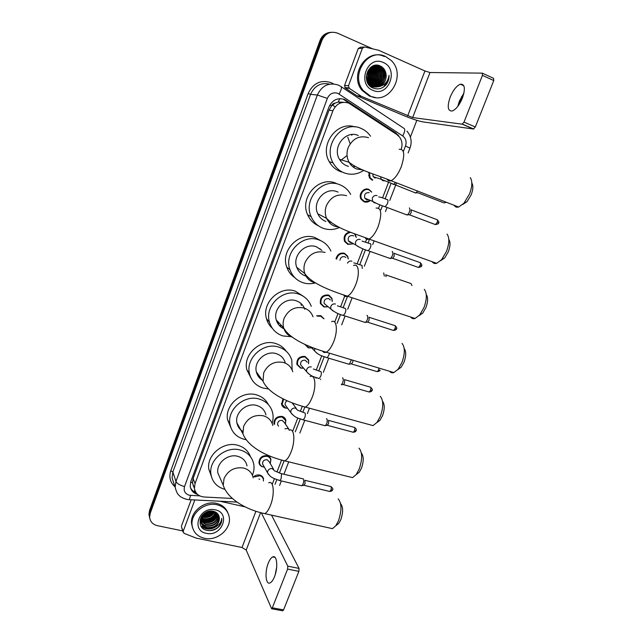 <?xml version="1.0" encoding="UTF-8"?>
<svg xmlns="http://www.w3.org/2000/svg" width="643" height="643" viewBox="0 0 643 643"><rect width="100%" height="100%" fill="white"/><g stroke="black" fill="none" stroke-linecap="round" stroke-linejoin="round"><path stroke-width="0.96" d="M351.488 134.58L351.866 135.311M369.733 200.954C367.933 202.191 366.052 202.473 364.099 201.806L361.093 199.209C358.006 194.323 363.689 187.105 368.841 189.388L371.365 191.694M355.097 234.044L356.318 237.42M352.766 243.898L347.839 244.364L344.6 241.43C343.233 236.64 344.913 233.457 349.663 231.874M336.008 258.856C337.278 254.323 340.091 252.458 344.439 253.27L347.694 256.211L348.281 258.936M327.914 306.824L323.943 306.952L320.447 303.625C319.788 297.556 322.473 294.687 328.501 295.016L331.917 298.223L332.278 301.463M316.597 315.801L320.616 315.649L324.032 318.767M311.678 347.887L308.319 347.871L304.669 344.254M303.576 368.174L300.594 368.093L296.921 364.477C296.624 358.81 299.325 356.134 305.047 356.431L308.648 359.927L308.584 363.705M293.377 403.37L293.087 404.158M287.638 408.225L285.331 408.064C283.386 407.477 282.132 406.231 281.578 404.318L282.984 398.789M274.022 424.115L273.998 424.018C273.958 418.706 276.667 416.182 282.132 416.431C284.069 417.01 285.315 418.239 285.87 420.128L285.42 424.123M264.329 467.051L262.866 466.882C260.793 466.312 259.515 465.018 259.025 463C259.121 457.896 261.83 455.453 267.15 455.662C269.176 456.233 270.438 457.503 270.944 459.456L270.261 463.555M253.776 476.656C255.593 475.153 257.586 474.622 259.74 475.056C261.805 475.627 263.083 476.897 263.566 478.882L262.223 476.407M369.195 174.984L368.624 175.7M401.296 149.144C402.655 144.667 402.06 140.632 399.504 137.023L396.787 134.483L348.731 103.113C341.65 101.015 336.385 103.555 332.929 110.725L195.038 483.624L194.419 488.367C195.351 493.511 198.615 496.396 204.209 497.015L232.412 498.47M343.507 102.293L338.258 101.996L335.14 103.113C333.428 103.266 332.214 104.198 331.499 105.902L329.763 105.195M331.499 105.902L335.14 103.113M193.463 486.365L192.474 482.443L193.463 486.365M331.418 106.111L329.055 110.162L193.125 478.488L192.474 482.443M272.479 483.737L274.408 478.714M276.98 472.034L281.578 460.099M292.71 431.196L297.797 417.982M300.361 411.319L302.202 406.529M313.438 377.353L313.696 376.694M316.26 370.022L321.741 355.796M334.706 322.127L338.017 313.511M340.605 306.799L344.704 296.15M357.17 263.783L362.933 248.809M365.554 242.001L366.647 239.164M378.623 208.067L379.884 204.787M382.545 197.891L388.46 182.508M372.321 180.265L369.46 177.862L368.793 172.324M399.858 137.522L395.967 133.053L344.608 99.48C337.575 97.398 332.351 99.914 328.927 107.027L190.818 481.503L190.207 486.156C190.842 490.368 193.302 493.125 197.578 494.427M203.349 528.096L202.392 527.863L203.349 528.096M182.716 530.909L157.398 525.669C152.704 524.463 150.116 521.618 149.626 517.133L150.221 513.307L321.958 40.316C325.318 33.259 330.454 30.848 337.39 33.09L372.675 48.844M416.833 120.345L410.387 137.055M149.377 516.634L148.943 514.287L149.53 510.486L320.013 40.509L320.986 40.413C322.955 35.582 326.339 32.873 331.129 32.287C326.339 32.873 322.955 35.582 320.986 40.413L149.875 511.892L320.986 40.413L321.958 40.316M149.723 518.057L149.28 515.702L149.875 511.892L149.28 515.702L149.723 518.057M202.842 526.665L201.082 526.175L202.842 526.665M196.035 492.707C193.447 491.718 191.598 490.022 190.481 487.643M343.539 99.376L396.57 134.339M383.823 86.829L386.339 82.224M320.013 40.509C321.982 35.695 325.35 32.994 330.124 32.415M335.116 106.867L332.383 105.09M463.852 93.46L459.472 101.843L458.089 105.991M457.784 106.4L459.327 101.24L463.965 92.954M462.413 98.074C465.54 88.573 464.865 83.952 460.372 84.201C456.53 85.832 453.122 90.165 450.148 97.197C447.03 106.625 447.729 111.223 452.254 110.998C456.016 109.423 459.407 105.114 462.413 98.074M348.49 85.72L349.253 88.316L361.366 96.337L356.994 95.815L345.315 88.051L344.552 85.495L348.49 85.72L362.371 48.289L358.231 48.546L360.434 47.244L363.584 47.035M344.552 85.495L358.231 48.546M357.291 95.976L403.129 115.314C411.641 118.81 418.223 120.997 422.877 121.881L473.433 129.018L462.132 124.163L412.661 117.565L361.366 96.337M482.58 73.286L493.551 78.317L493.76 80.552L482.451 75.376L482.258 73.141L429.998 72.522L424.935 70.979L378.598 50.258L364.605 46.971L362.371 48.289M462.132 124.163L464.005 122.114L475.322 126.992L493.76 80.552M475.322 126.992L473.433 129.018M464.005 122.114L482.451 75.376M370.633 96.233L363.295 90.583C349.776 75.279 367.876 47.453 385.551 56.52L391.265 60.53C406.794 75.086 389.232 105.267 370.633 96.233M375.351 97.495L369.508 96.137L362.186 90.502C348.707 75.247 366.735 47.526 384.361 56.56M386.242 84.563C388.251 81.846 389.184 78.767 389.055 75.311C388.042 81.79 384.522 85.591 378.494 86.725C384.104 84.659 386.604 80.415 386.001 73.985C385.406 70.336 383.614 67.716 380.624 66.116C368.335 59.743 360.112 82.955 372.892 87.954C377.931 89.924 382.384 88.798 386.242 84.563M383.3 62.516C399.464 68.962 388.509 97.792 372.86 90.309C356.519 84.185 367.458 54.735 383.3 62.516M374.901 86.877C383.212 86.885 387.874 74.684 382.071 68.697L379.105 66.518C375.898 65.208 372.852 65.69 369.982 67.949M368.688 84.482L371.365 86.194C380.648 90.663 389.706 76.107 382.432 68.705L379.474 66.51C370.802 62.033 362.017 76.075 369.219 83.662L372.779 86.275L378.494 86.725M374.202 86.741C382.119 86.122 386.186 74.443 380.616 68.697L377.666 66.518L375.102 65.827M370.304 86.25C379.563 90.229 388.075 75.922 380.977 68.697L378.028 66.518L375.279 65.811M373.511 86.548C380.994 85.358 384.522 74.202 379.177 68.697L376.235 66.526L374.387 65.94M373.687 86.596C381.275 85.551 384.932 74.258 379.539 68.697L376.589 66.526L374.572 65.907M372.827 86.291C379.844 84.595 382.866 73.961 377.746 68.688L373.679 66.116M372.996 86.363C380.134 84.788 383.284 74.017 378.108 68.688L373.856 66.068M372.152 85.985C378.679 83.823 381.227 73.72 376.332 68.688L372.98 66.358M372.321 86.066C378.976 84.016 381.637 73.784 376.685 68.688L373.157 66.293M371.485 85.607C377.98 81.074 379.121 75.44 374.925 68.68L372.281 66.663M371.654 85.704C377.803 83.228 380.005 73.543 375.279 68.688L372.45 66.583M370.826 85.157C376.694 80.471 377.594 74.982 373.535 68.68L371.582 67.049M370.995 85.278C377.015 80.624 377.98 75.094 373.88 68.68L371.75 66.944M370.183 84.635C375.408 79.828 376.067 74.516 372.16 68.68L370.882 67.515M370.344 84.772C375.729 79.997 376.452 74.628 372.498 68.68L371.059 67.386M369.54 84.016C374.113 79.137 374.531 74.025 370.786 68.672L370.191 68.07M369.701 84.185C374.435 79.322 374.917 74.154 371.132 68.672L370.36 67.925M368.905 83.285C372.779 78.446 372.98 73.599 369.5 68.745M369.066 83.477C373.133 78.591 373.366 73.656 369.765 68.672L369.669 68.568M368.286 82.408C371.228 78.1 371.397 73.824 368.801 69.573M368.439 82.642C371.614 78.189 371.791 73.76 368.978 69.356M367.683 81.307C369.685 77.69 369.821 74.13 368.109 70.626M367.828 81.613C370.071 77.803 370.215 74.041 368.286 70.336M367.097 79.82C368.15 77.168 368.246 74.588 367.402 72.072M367.241 80.246C368.527 77.313 368.64 74.451 367.587 71.654M366.582 76.678L366.647 75.175M366.695 77.996L366.856 73.873M366.245 76.871L368.865 83.646L372.426 86.25C379.322 89.53 387.633 81.798 386.001 73.985M374.925 65.811L373.197 65.851M369.267 85.206L371.011 86.178M375.102 65.795L372.972 65.948M374.21 65.907L373.679 65.835M374.387 65.883L373.856 65.819M373.679 66.02L373.149 65.916M378.478 71.574L376.075 67.234M379.852 71.477L377.465 67.202M378.43 66.719L376.557 65.184M379.844 66.695L378.213 65.321M381.564 66.985L380.76 66.189M368.64 84.426L369.09 83.895M369.251 83.703L370.529 81.693M371.027 70.433L369.894 68.343M377.176 82.352C379.9 76.726 379.41 71.614 375.697 67.001L375.697 67.001M378.534 82.489C381.315 76.822 380.841 71.654 377.103 67.001L377.103 67.001M381.532 78.181L381.701 74.403M380.503 69.983L378.454 66.928M378.084 66.542L376.388 65.184M379.499 66.526L377.971 65.281M384.297 78.832L384.522 73.881M381.387 66.985L380.351 65.988M383.22 87.231C387.062 84.402 389.007 80.431 389.055 75.311M471.817 182.998C473.369 185.546 473.168 189.476 471.198 194.781L467.107 201.581L462.735 204.474M454.087 205.262C455.123 206.974 456.643 207.568 458.644 207.038L463.941 203.236L469.543 193.913C472.292 186.462 472.533 181.037 470.274 177.629M358.288 135.496C345.741 129.629 331.884 147.191 339.464 159.319C341.232 162.406 343.7 164.584 346.866 165.854L348.474 166.368M363.825 170.339C357.556 174.438 351.022 175.29 344.222 172.887C339.432 170.982 335.734 167.678 333.13 162.952C322.352 145.117 342.735 119.751 360.972 128.367C364.87 129.999 368.053 132.603 370.505 136.187M341.537 171.962L340.243 171.512C335.501 169.631 331.844 166.36 329.264 161.698C319.129 144.908 337.045 120.538 354.912 126.928M352.846 166.762L355.121 166.424M347.767 137.176L350.17 143.791M347.067 155.534L340.316 160.678M448.806 239.381C450.526 242.065 450.365 246.205 448.324 251.791L444.723 257.883L440.656 260.68M432.16 261.693C433.245 263.325 434.74 263.863 436.669 263.317L441.62 259.643L446.539 251.292C449.409 243.359 449.57 237.629 447.022 234.084M338.081 192.12L337.133 191.727C325.318 186.591 311.839 201.926 317.771 213.749C319.499 217.487 322.223 220.059 325.953 221.457M339.584 227.421C334.199 229.873 328.79 230.186 323.357 228.353C317.763 226.256 313.696 222.374 311.172 216.715C302.765 199.354 322.569 177.195 339.761 184.742C344.535 186.623 348.176 189.846 350.7 194.411M318.349 225.741C313.462 223.515 309.886 219.858 307.627 214.77C299.3 197.626 318.848 175.756 335.847 183.215L336.241 183.368M328.983 222.181L330.727 222.285M426.269 294.526C428.158 297.347 428.045 301.704 425.923 307.603L422.748 313.085L418.963 315.769M410.7 317.039C411.801 318.558 413.264 319.041 415.089 318.478L419.678 314.966L424.018 307.467C427.008 299.051 427.097 293.007 424.276 289.326M321.95 250.4L316.42 246.808C305.168 242.282 292.091 255.922 296.744 267.319C298.36 271.571 301.262 274.44 305.457 275.935M315.375 282.888C311.14 284.053 306.992 283.989 302.917 282.687C296.64 280.469 292.332 276.16 289.985 269.763C283.41 253.037 302.628 233.313 318.992 239.968C324.498 242.009 328.469 245.714 330.912 251.1M294.783 277.623C290.99 275.067 288.313 271.579 286.754 267.142C280.244 250.617 299.204 231.15 315.383 237.733L321.026 240.804M305.964 276.088L306.944 276.337M319.941 248.632L320.11 249.203M404.182 348.482C406.255 351.416 406.191 356.013 403.989 362.266L401.184 367.201L397.663 369.773M389.674 371.308C390.775 372.699 392.174 373.125 393.886 372.57L398.13 369.219L401.963 362.459C405.066 353.57 405.09 347.212 402.028 343.386M304.814 309.283C303.271 305.079 300.377 302.242 296.118 300.771C285.339 296.769 272.64 309.098 276.305 320.037C277.591 324.233 280.227 327.183 284.214 328.894M277.246 321.05L276.53 320.769M291.118 336.715L282.896 335.927C276.048 333.653 271.563 329.039 269.449 322.071C264.297 306.028 282.944 288.168 298.641 294.068C304.766 296.206 308.97 300.281 311.252 306.301M272.391 328.364C269.53 325.776 267.568 322.593 266.507 318.807C261.404 302.949 279.809 285.323 295.33 291.166L303.801 296.592M301.069 303.592L301.229 305.425M281.578 325.688L279.367 325.543M279.343 323.3L277.471 322.899M382.545 401.288C384.811 404.326 384.795 409.165 382.505 415.796L380.005 420.257L376.734 422.708M369.066 424.525L373.044 425.61L376.959 422.435L380.375 416.31C383.566 406.963 383.533 400.3 380.278 396.313M285.235 362.692C283.836 358.159 280.838 355.145 276.233 353.65C265.824 350.089 253.487 361.414 256.372 371.895C257.313 375.705 259.483 378.566 262.883 380.479M267.785 388.838L263.268 388.099C255.946 385.832 251.341 380.994 249.468 373.607C245.425 358.247 263.542 341.835 278.7 347.075C285.355 349.253 289.72 353.602 291.793 360.12L292.147 370.03M251.116 378.269L246.816 369.717C242.805 354.526 260.696 338.331 275.678 343.531C280.155 344.921 283.667 347.493 286.223 351.247M259.314 376.042L257.915 375.753M257.361 373.286L256.686 373.036M361.35 452.993C363.793 456.12 363.834 461.2 361.454 468.233L359.228 472.292L356.166 474.622L359.22 469.068C362.507 459.263 362.435 452.286 359.003 448.139M348.852 476.704L352.573 477.628L356.166 474.622M265.969 414.888C264.715 410.097 261.645 406.963 256.734 405.476C246.647 402.309 234.639 412.83 236.905 422.877C237.629 426.526 239.566 429.347 242.708 431.332M238.183 425.184L237.468 424.951M245.594 439.579L244.027 439.249C236.302 437.007 231.617 432.04 229.977 424.348C226.81 409.631 244.453 394.368 259.161 399.03C266.258 401.208 270.735 405.741 272.6 412.629C273.412 416.142 273.259 419.702 272.142 423.311M230.805 427.507L227.598 419.855C224.455 405.299 241.872 390.237 256.412 394.866C261.91 396.474 265.897 399.721 268.372 404.6M340.589 503.646C343.209 506.837 343.29 512.166 340.838 519.616L338.829 523.314L336.16 525.484M329.007 527.879L332.463 528.65L335.759 525.813L338.499 520.75C341.859 510.51 341.763 503.228 338.202 498.912M247.025 465.918C245.915 460.951 242.781 457.744 237.621 456.281C227.799 453.46 216.08 463.346 217.864 472.975L220.453 478.882M224.511 489.235C216.812 486.912 212.286 481.92 210.936 474.269C208.469 460.155 225.669 445.808 240 449.963C247.475 452.101 252.04 456.755 253.696 463.925C254.395 467.686 253.969 471.456 252.418 475.217M211.282 476.125L208.814 469.197C206.363 455.228 223.354 441.074 237.516 445.205C243.914 446.973 248.214 450.775 250.416 456.618M375.118 178.111L373.205 176.664L372.739 173.859M417.58 191.051L416.093 192.828L414.783 192.659M372.755 179.976L370.079 177.717L369.428 172.573M416.093 192.828L417.564 192.763M368.616 199.724L366.534 199.66L364.854 198.213C363.97 194.331 365.417 192.474 369.211 192.643M409.39 207.906C410.475 209.851 409.856 212.158 407.525 214.842L406.231 214.682M369.58 200.889L364.525 201.532L361.712 199.097C358.802 194.516 364.139 187.74 368.969 189.878L371.686 192.177M411.158 209.706L411.207 212.696L409.808 214.714L408.996 214.762M351.584 242.612L350.178 242.443L348.361 240.804C347.71 237.114 349.197 235.354 352.822 235.539L353.65 235.981M392.198 251.429L392.359 251.485C393.371 253.495 392.777 255.777 390.59 258.341L389.32 258.205M352.629 243.818L348.249 244.131L345.211 241.382C343.949 236.391 345.821 233.377 350.829 232.348M394.127 253.229L394.143 256.292L392.592 258.301L417.781 267.207M354.478 233.803L356.182 237.339M339.93 260.23C340.493 257.465 342.092 256.292 344.72 256.726L345.902 257.457M383.702 272.921L384.321 276.072M336.643 259.057C337.832 254.797 340.469 253.045 344.56 253.808L347.606 256.573L348.152 258.856M385.72 274.722L386.049 276.667M326.54 305.449L324.176 303.488C323.791 300.056 325.302 298.424 328.718 298.609L330.438 299.984M366.952 315.408L367.33 315.544C368.23 317.65 367.683 319.901 365.682 322.296L364.477 322.191M327.817 306.743L324.321 306.783L321.042 303.665C320.423 297.966 322.947 295.274 328.597 295.587L331.812 298.593L332.174 301.382M369.106 317.192L369.058 320.367L367.675 322.191L392.881 330.261M317.546 316.179L320.712 316.227L323.654 318.615M351.391 359.791L349.398 364.091L348.233 364.01M311.606 347.815L308.68 347.734L305.337 344.568M353.087 360.305L352.669 362.234L351.391 363.938L376.605 371.469M302.226 366.631L300.594 364.766C300.41 361.559 301.937 360.04 305.176 360.209L307.217 362.194M342.43 377.867L342.896 378.076C343.692 380.27 343.177 382.497 341.345 384.747L342.888 384.53M303.52 368.101L300.948 367.981L297.508 364.589C297.219 359.276 299.759 356.761 305.128 357.034L308.511 360.321L308.519 363.633M344.608 379.571L344.576 382.915L343.563 384.442M286.44 406.577L285.195 404.857C284.889 403.137 285.54 401.787 287.156 400.79M326.411 418.681L326.925 418.947C327.657 421.197 327.158 423.399 325.43 425.57L324.353 425.521M287.59 408.16L285.669 407.983L282.148 404.471L283.627 399.11M328.541 420.297L328.573 423.793L327.006 425.32M293.28 403.33L293.039 404.093M278.572 426.164L277.583 424.677C277.551 421.679 279.086 420.241 282.173 420.377L284.294 422.475L288.707 428.897M274.601 424.34L274.561 424.195C274.521 419.212 277.069 416.841 282.197 417.074L285.701 420.546L285.388 424.067M263.373 465.347L262.553 463.884C262.601 460.999 264.128 459.616 267.134 459.729L269.288 461.875L273.596 469.302M302.869 478.697L303.432 479.051C304.075 481.382 303.6 483.576 302.009 485.626L301.02 485.61M264.305 467.011L263.18 466.858C261.235 466.32 260.037 465.106 259.579 463.217C259.668 458.435 262.207 456.136 267.199 456.337C269.104 456.868 270.293 458.057 270.767 459.89L270.237 463.515M304.919 480.217L305.039 483.906L303.641 485.312M258.936 479.083L259.708 479.172M254.572 476.929L259.788 475.74C261.725 476.27 262.923 477.468 263.381 479.332L263.429 481.012M274.497 576.707C278.306 567.504 277.012 554.499 272.688 556.934C271.089 557.722 269.618 559.804 268.276 563.172C264.554 572.141 265.672 585.283 270.116 582.888C271.692 582.1 273.146 580.042 274.497 576.707M181.575 527.188L183.175 531.375L194.829 499.957M181.495 525.926L191.18 499.772M271.531 515.123L299.043 568.42L298.882 571.346L287.606 569.095L287.791 566.161L261.363 512.881M183.175 531.375L184.035 533.328L196.139 538.095L242.017 547.498L246.197 550.054L271.643 608.776L272.319 607.828L283.579 609.869L298.882 571.346M283.579 609.869L282.502 610.746M272.319 607.828L287.606 569.095M245.112 506.861L219.834 501.219M275.244 574.561L276.707 566.981M204.53 538.328C197.321 536.527 193.165 532.163 192.08 525.235C190.344 513.476 204.932 501.604 217.133 504.795C223.925 506.58 227.952 510.679 229.221 517.085C231.568 528.908 217.101 541.374 204.53 538.328M192.514 527.573L191.598 523.78C189.862 512.053 204.41 500.222 216.57 503.413C222.213 504.819 226.006 508.01 227.952 512.993M219.126 516.65C218.347 513.894 216.466 512.109 213.476 511.306C201.179 508.107 194.218 527.847 206.765 530.306C211.716 531.287 215.944 529.872 219.464 526.07C221.28 523.643 222.044 521.071 221.747 518.346C221.192 523.298 218.098 526.448 212.447 527.774C217.294 525.701 219.593 522.341 219.351 517.687L219.126 516.65L219.351 517.687M215.228 509.851C231.207 512.793 221.948 537.17 206.411 533.328C190.296 530.644 199.515 505.808 215.228 509.851M200.616 518.137L200.52 520.806L200.061 519.962C200.946 522.952 202.971 524.881 206.138 525.749C213.926 526.175 218.098 522.896 218.644 515.895L218.427 514.882M200.094 519.801C200.801 523.097 202.867 525.227 206.299 526.191C214.095 526.625 218.274 523.338 218.813 516.337L218.507 515.035M200.632 520.766L205.487 523.957C213.251 524.391 217.406 521.127 217.945 514.151L218.081 514.336M200.648 521.007L205.647 524.407C213.42 524.841 217.583 521.561 218.122 514.585M200.624 519.761L204.852 522.188C211.949 522.775 216.104 519.857 217.318 513.419M200.616 520.018L205.013 522.63C212.27 523.185 216.434 520.179 217.495 513.596M200.753 518.716L204.217 520.428C210.663 521.127 214.778 518.563 216.554 512.744M200.704 518.981L204.37 520.87C210.984 521.537 215.116 518.885 216.763 512.905M201.018 517.623L203.582 518.684C209.393 519.44 213.404 517.253 215.622 512.133M200.938 517.896L203.743 519.126C209.706 519.865 213.749 517.583 215.871 512.278M214.408 511.587C211.097 515.718 206.789 517.342 201.492 516.458L202.955 516.956C208.099 517.728 211.941 515.943 214.489 511.611M201.339 516.755L203.116 517.39C208.428 518.154 212.319 516.273 214.794 511.732M202.376 515.252C206.781 515.983 210.341 514.633 213.05 511.217M202.119 515.565L202.497 515.67C207.102 516.425 210.751 514.971 213.452 511.298M203.823 513.805C206.66 513.765 209.079 512.849 211.065 511.04M203.373 514.199C206.676 514.328 209.433 513.275 211.643 511.056M206.507 512.093L207.962 511.539M201.42 516.57L200.52 520.806C201.114 524.262 203.204 526.513 206.789 527.541C214.609 527.975 218.797 524.672 219.343 517.655M200.672 521.248C201.275 524.712 203.365 526.963 206.95 527.999L212.447 527.774M200.086 519.874L200.495 520.565M204.498 513.275L210.173 511.097M202.569 515.019C206.612 515.196 209.996 513.91 212.704 511.153M202.617 519.89C208.244 520.83 212.72 519.046 216.056 514.529M203.204 521.618C208.879 522.59 213.396 520.79 216.755 516.216M201.122 526.247C205.961 530.001 211.185 529.993 216.779 526.239M204.9 512.993L209.698 511.153M202.746 514.826C206.596 514.922 209.835 513.693 212.455 511.121M201.597 516.289C206.765 517.076 210.976 515.485 214.223 511.515M201.798 519.456C207.97 520.83 212.817 518.917 216.345 513.701M202.384 521.192C208.613 522.59 213.492 520.653 217.037 515.389M200.929 525.91C205.004 529.374 209.722 529.768 215.084 527.099M209.722 530.66C217.575 529.406 221.586 525.299 221.747 518.346M194.202 491.823L194.773 490.095M397.816 135.255L397.953 134.733M338.258 101.996L339.777 98.636M192.402 482.628L190.601 482.162M329.055 110.162L332.929 110.725M193.125 478.488L195.038 483.624M403.539 151.073L405.508 145.977C406.818 141.773 405.878 138.43 402.695 135.938L337.856 93.364C333.138 91.957 329.634 93.637 327.351 98.395L184.533 486.566C183.416 490.939 185.023 493.832 189.347 495.247L199.82 495.906M188.471 499.627L186.832 499.41C182.765 498.164 180.217 496.854 179.188 495.464C177.693 494.499 176.343 491.782 175.145 487.314L175.957 481.462L317.345 95.027C321.886 85.543 328.846 82.216 338.226 85.045M174.952 486.727C170.17 482.467 168.779 477.146 170.789 470.772L308.134 93.54L310.553 94.36L317.345 95.027L327.351 98.395M237.05 502.095L189.243 499.675L190.666 495.431M308.134 93.54C313.101 83.148 320.736 79.507 331.049 82.617L333.508 83.912M329.626 84.145C320.913 82.28 314.556 85.688 310.553 94.36L172.863 472.002L172.075 477.741L173.739 482.949M150.221 513.307L149.53 510.486M341.304 86.781L403.756 128.222C405.387 128.962 405.034 131.534 402.695 135.938M338.716 85.27L340.71 86.379C342.06 86.926 341.521 89.481 339.102 94.031M184.533 486.566C179.944 485.336 177.082 483.632 175.957 481.462L172.863 472.002L170.789 470.772M275.035 484.34L276.82 479.71M279.392 473.047L283.965 461.176M295.266 431.863L300.241 418.971M302.805 412.324L304.734 407.316M315.954 378.229L316.163 377.682M318.735 371.019L324.217 356.785M337.101 323.381L340.525 314.499M343.113 307.788L347.558 296.262M359.702 264.763L365.473 249.789M368.101 242.974L369.54 239.244M380.873 209.851L382.448 205.768M385.117 198.864L391.04 183.488M405.508 145.977L409.969 148.179M345.395 100.364L346.464 100.477M394.746 132.828L395.967 133.053M338.572 101.94L340.268 103.049M329.618 295.531L329.457 295.949M321.741 316.147L321.572 316.589M412.661 117.565L429.998 72.522M407.686 115.909L424.935 70.979M356.994 95.815L361.061 96.177M349.253 88.316L345.315 88.051M368.527 137.674C359.437 135.102 352.653 138.43 348.16 147.657C346.368 152.785 346.681 157.656 349.085 162.261C350.893 165.444 353.425 167.686 356.68 168.988L362.805 169.921M399.15 149.297C404.415 148.838 405.122 154.658 401.264 166.762C398.17 174.245 394.762 178.899 391.032 180.715C389.288 181.358 387.994 180.884 387.158 179.301M346.593 195.681C337.519 193.35 330.775 196.71 326.363 205.76C324.811 210.108 324.892 214.32 326.604 218.395C328.372 222.245 331.169 224.889 334.995 226.328L339.03 227.148M376.091 208.059C381.46 207.681 382.183 213.765 378.261 226.304C375.464 233.136 372.377 237.38 369.002 239.051C367.322 239.702 366.044 239.268 365.176 237.757M325.117 252.45C316.067 250.36 309.363 253.76 305.031 262.633C303.681 266.363 303.617 270.02 304.83 273.613C306.478 277.985 309.46 280.935 313.768 282.462L315.544 282.928M353.578 265.495C358.69 262.963 360.064 273.846 355.756 284.552C353.224 290.789 350.427 294.679 347.389 296.206C345.789 296.849 344.552 296.463 343.659 295.041M313.012 316.782C311.437 312.458 308.471 309.54 304.099 308.037C295.057 306.181 288.41 309.604 284.142 318.317C282.96 321.548 282.799 324.747 283.667 327.922C285.074 332.479 288 335.59 292.436 337.245M331.611 321.653C336.723 318.992 338.114 330.687 333.741 341.546C331.434 347.252 328.911 350.805 326.17 352.211C324.675 352.838 323.477 352.501 322.593 351.182M292.75 371.75C291.327 367.089 288.241 364.002 283.507 362.475C274.489 360.836 267.882 364.284 263.686 372.836L263.043 381.299C268.541 393.42 287.614 402.438 305.337 407.091L301.945 406.207M310.159 376.565C315.255 373.792 316.621 386.347 312.201 397.318C310.095 402.55 307.812 405.813 305.337 407.091L373.044 425.61M272.817 425.425C271.539 420.522 268.388 417.307 263.341 415.796C254.347 414.365 247.78 417.846 243.657 426.237L242.917 433.744C247.732 446.716 266.877 456.715 284.889 460.894L281.706 460.139M289.213 430.288C294.253 427.41 295.579 440.857 291.11 451.908C289.189 456.723 287.116 459.713 284.889 460.894L352.573 477.628M253.229 477.886C252.104 472.798 248.889 469.511 243.584 468.04C234.607 466.802 228.088 470.314 224.029 478.553L223.242 485.256C227.421 499.016 246.558 509.923 264.803 513.636L261.862 513.001M268.742 482.853C273.717 479.895 274.963 494.258 270.462 505.366C268.702 509.795 266.813 512.551 264.803 513.636L332.463 528.65M384.241 180.86L382.818 180.643L381.186 179.276L380.64 176.865M395.541 182.467L393.717 184.485L392.849 184.163M418.111 192.86L443.284 202.641M411.44 209.972L436.613 219.52C437.586 219.52 437.762 220.517 437.127 222.494L435.415 224.6L434.708 224.335M437.312 219.769C438.896 221.538 439.306 222.615 438.542 223.025L437.127 222.494M387.424 199.555C388.211 200.142 388.179 201.605 387.327 203.935L385.157 206.757L384.289 206.443M375.544 203.011L374.314 202.802L372.594 201.323L372.305 198.197C373.286 195.938 374.877 195.078 377.063 195.625M394.352 253.446L419.533 262.408C420.522 262.424 420.699 263.453 420.064 265.487L418.472 267.456C420.884 266.958 421.888 266.443 421.503 265.905L420.064 265.487M421.503 265.897L421.503 265.905C422.274 265.455 421.848 264.369 420.225 262.649M370.4 243.649C371.14 244.34 371.083 245.843 370.247 248.134L368.246 250.762L367.394 250.473M358.344 246.751L355.659 244.903L355.491 242.098C356.455 239.871 358.03 239.011 360.217 239.509M385.913 274.915L411.094 283.595L411.954 285.58M353.795 262.834L361.993 265.43L362.29 268.493M347.461 263.116C348.562 261.355 350.041 260.712 351.898 261.187M369.243 317.337L394.432 325.462C395.437 325.503 395.614 326.572 394.971 328.686L393.548 330.47C395.734 329.963 396.699 329.457 396.45 328.951L394.971 328.686M337.446 305.819L345.379 308.447C346.047 309.291 345.974 310.842 345.154 313.093L343.37 315.448L342.55 315.191M333.026 310.963L330.815 309.002L330.767 306.615C331.708 304.444 333.275 303.576 335.461 304.01M378.968 368.085L378.566 369.998L377.256 371.67C379.394 371.132 380.334 370.633 380.077 370.159L378.566 369.998M329.393 353.176L328.758 355.515L327.11 357.709L326.322 357.484M316.485 352.87L314.612 350.917L314.708 348.498M344.736 379.691L369.934 387.022C370.939 387.086 371.115 388.211 370.464 390.405L369.203 392.021L368.568 391.836M372 390.486L370.464 390.405M313.374 368.994L320.97 371.686C321.564 372.675 321.468 374.274 320.664 376.476L319.081 378.59C314.387 376.726 311.421 376.975 306.607 371.638L306.639 369.596C307.563 367.466 309.114 366.59 311.292 366.968M308.319 373.551L300.594 364.766M328.718 420.442L353.923 427.257C354.928 427.346 355.105 428.503 354.446 430.746L353.272 432.265L352.669 432.104M356.013 430.722L354.446 430.746M292.195 414.413L290.805 412.597L290.869 410.748C291.777 408.651 293.329 407.775 295.499 408.112L297.637 410.218L305.015 413.007C305.57 414.092 305.457 415.716 304.661 417.894L303.199 419.863L302.451 419.67M284.986 428.801L287.702 428.439L289.688 430.103M305.095 480.353L330.389 486.446C331.386 486.566 331.547 487.78 330.888 490.095L329.835 491.477L329.28 491.34M332.495 489.926L330.888 490.095M268.557 474.478L267.584 472.87L267.681 471.263C268.573 469.221 270.108 468.337 272.278 468.618L274.465 470.805L281.554 473.778L281.136 478.786L279.826 480.57L279.142 480.409M246.197 550.054L260.584 512.68M242.017 547.498L255.906 511.314M287.791 566.161L299.043 568.42M202.907 526.842L201.203 526.376M347.694 256.211L347.26 255.946M331.917 298.223L331.434 297.838M285.87 420.128L283.836 417.211M270.944 459.456L269.409 456.835M192.522 483.182L194.419 488.367M149.626 517.133L148.943 514.287M175.145 487.314L173.787 483.086M279.609 485.417L281.345 480.924M283.925 474.245L288.715 461.843M299.847 433.06L304.782 420.289M307.354 413.642L309.452 408.217M320.527 379.547L320.696 379.121M323.308 372.369L328.75 358.288M341.682 324.828L345.05 316.123M347.726 309.203L352.147 297.765M364.332 266.234L370.006 251.574M372.739 244.485L374.13 240.892M385.47 211.571L386.982 207.649M389.762 200.447L396.562 182.869M408.136 152.938L409.985 148.147C412.187 141.854 411.174 136.179 406.955 131.132M397.985 135.4L398.612 135.512M338.893 101.883L340.525 102.952M461.441 96.78L462.108 96.297M463.82 85.744L460.372 84.201M462.389 124.139L473.69 128.994M348.779 87.866L344.841 87.609M363.295 90.583L362.186 90.502M467.107 201.581L463.941 203.236M339.464 159.319L349.085 162.261C358.802 170.122 375.287 174.341 391.032 180.715L458.644 207.038M333.13 162.952L329.264 161.698M444.723 257.883L441.62 259.643M317.771 213.749L326.604 218.395C337.342 229.053 352.999 232.887 369.002 239.051L436.669 263.317M311.172 216.715L307.627 214.77M422.748 313.085L419.678 314.966M296.744 267.319L304.83 273.613C311.775 283.692 330.398 290.62 347.389 296.206L415.089 318.478M289.985 269.763L286.754 267.142M401.184 367.201L398.13 369.219M276.305 320.037L283.667 327.922C289.88 339.094 308.777 347.075 326.17 352.211L393.886 372.57M269.449 322.071L266.507 318.807M380.005 420.257L376.959 422.435M256.372 371.895L263.043 381.299M249.468 373.607L246.816 369.717M236.905 422.877L242.917 433.744M229.977 424.348L227.598 419.855M338.829 523.314L335.759 525.813M217.864 472.975L223.242 485.256M210.936 474.269L208.814 469.197M373.205 176.664L381.186 179.276L415.708 193.013M370.079 177.717L369.219 177.436M443.991 202.915L446.467 202.296M378.751 196.999C380.254 196.991 382.979 197.851 386.917 199.571M364.854 198.213L372.594 201.323C376.356 203.477 380.543 205.294 385.157 206.757L407.148 215.027M361.712 199.097L360.86 198.751M438.542 223.025C438.912 223.611 437.875 224.142 435.415 224.6L409.535 214.85M409.808 214.714L407.525 214.842M362.049 241.069L369.829 243.641M348.361 240.804L355.659 244.903C359.598 247.571 363.793 249.524 368.246 250.762L390.237 258.526M345.211 241.382L344.383 240.916M392.857 258.173L390.59 258.341M395.099 325.671C396.795 327.351 397.245 328.444 396.45 328.951M324.176 303.488L330.815 309.002C334.85 312.353 339.038 314.499 343.37 315.448L365.353 322.473M321.042 303.665L320.246 302.99M367.917 322.055L365.682 322.296M310.77 346.947L314.612 350.917C319.209 355.836 322.416 355.868 327.11 357.709L349.085 364.268M351.617 363.809L349.398 364.091M370.569 387.207C372.345 388.999 372.819 390.1 371.992 390.518C371.927 391.298 371.003 391.796 369.203 392.021L343.338 384.562M297.508 364.589L296.753 363.713M354.534 427.426C356.351 428.977 356.841 430.087 355.997 430.77C355.949 431.517 355.04 432.016 353.272 432.265L327.432 425.336M285.195 404.857L290.805 412.597C295.716 418.553 298.513 417.982 303.199 419.863L325.141 425.738M282.148 404.471L281.425 403.466M292.139 402.896L296.319 408.458M327.641 425.216L325.43 425.57M274.561 424.195L273.862 423.126M330.944 486.582C332.833 488.198 333.339 489.323 332.471 489.974C332.455 490.673 331.579 491.172 329.835 491.477L304.01 485.32M262.553 463.884L267.584 472.87C270.848 477.685 271.676 476.929 273.765 478.4L279.826 480.57L301.752 485.786M281.473 473.658L302.62 478.754M259.579 463.217L258.912 462.028M304.203 485.208L302.009 485.626M275.059 557.417L272.688 556.934M271.643 608.776L282.896 610.818M183.078 532.082L181.398 526.625M192.08 525.235L191.598 523.78M218.813 516.337L218.644 515.895"/></g></svg>
